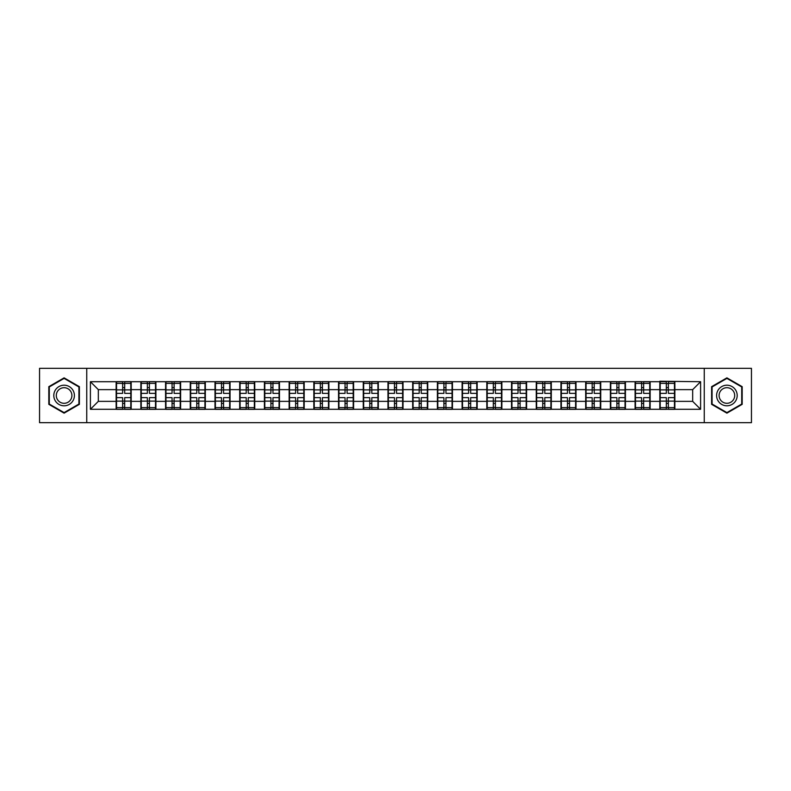 <?xml version="1.0" encoding="UTF-8"?>
<svg xmlns="http://www.w3.org/2000/svg" width="791" height="791" viewBox="0 0 791 791"><rect width="100%" height="100%" fill="white"/><g stroke="black" fill="none" stroke-linecap="round" stroke-linejoin="round"><path stroke-width="1.19" d="M704.247 422.671L751.45 422.671L751.45 368.329L704.247 368.329L704.247 422.671L86.753 422.671L86.753 368.329L39.55 368.329L39.55 422.671L86.753 422.671M704.247 368.329L86.753 368.329M692.679 401.363L692.679 389.637L674.861 389.637L674.861 401.363L692.679 401.363L700.599 409.283L700.599 381.717L659.813 381.242L659.813 389.637L650.143 389.637L650.143 401.363L659.813 401.363L659.813 389.637M700.599 409.283L90.401 409.283L90.401 381.717L116.139 381.717L116.139 389.637L98.321 389.637L98.321 401.363L116.139 401.363L116.139 389.637M659.813 381.717L116.139 381.717M659.813 401.363L659.813 409.283M650.143 401.363L650.143 409.283M650.143 381.717L650.143 389.637M625.434 401.363L635.094 401.363L635.094 389.637L625.434 389.637L625.434 409.283M635.094 401.363L635.094 409.283M635.094 381.717L635.094 389.637M625.434 381.717L625.434 389.637M600.725 401.363L610.385 401.363L610.385 389.637L600.725 389.637L600.725 409.283M610.385 401.363L610.385 409.283M610.385 381.717L610.385 389.637M600.725 381.717L600.725 389.637M576.006 401.363L585.676 401.363L585.676 389.637L576.006 389.637L576.006 409.283M585.676 401.363L585.676 409.283M585.676 381.717L585.676 389.637M576.006 381.717L576.006 389.637M551.297 401.363L560.957 401.363L560.957 389.637L551.297 389.637L551.297 409.283M560.957 401.363L560.957 409.283M560.957 381.717L560.957 389.637M551.297 381.717L551.297 389.637M526.588 401.363L536.249 401.363L536.249 389.637L526.588 389.637L526.588 409.283M536.249 401.363L536.249 409.283M536.249 381.717L536.249 389.637M526.588 381.717L526.588 389.637M501.87 401.363L511.54 401.363L511.54 389.637L501.87 389.637L501.87 409.283M511.54 401.363L511.54 409.283M511.54 381.717L511.54 389.637M501.87 381.717L501.87 389.637M477.161 401.363L486.821 401.363L486.821 389.637L477.161 389.637L477.161 409.283M486.821 401.363L486.821 409.283M486.821 381.717L486.821 389.637M477.161 381.717L477.161 389.637M452.452 401.363L462.112 401.363L462.112 389.637L452.452 389.637L452.452 409.283M462.112 401.363L462.112 409.283M462.112 381.717L462.112 389.637M452.452 381.717L452.452 389.637M427.733 401.363L437.403 401.363L437.403 389.637L427.733 389.637L427.733 409.283M437.403 401.363L437.403 409.283M437.403 381.717L437.403 389.637M427.733 381.717L427.733 389.637M403.024 401.363L412.684 401.363L412.684 389.637L403.024 389.637L403.024 409.283M412.684 401.363L412.684 409.283M412.684 381.717L412.684 389.637M403.024 381.717L403.024 389.637M378.316 401.363L387.976 401.363L387.976 389.637L378.316 389.637L378.316 409.283M387.976 401.363L387.976 409.283M387.976 381.717L387.976 389.637M378.316 381.717L378.316 389.637M353.597 401.363L363.267 401.363L363.267 389.637L353.597 389.637L353.597 409.283M363.267 401.363L363.267 409.283M363.267 381.717L363.267 389.637M353.597 381.717L353.597 389.637M328.888 401.363L338.548 401.363L338.548 389.637L328.888 389.637L328.888 409.283M338.548 401.363L338.548 409.283M338.548 381.717L338.548 389.637M328.888 381.717L328.888 389.637M304.179 401.363L313.839 401.363L313.839 389.637L304.179 389.637L304.179 409.283M313.839 401.363L313.839 409.283M313.839 381.717L313.839 389.637M304.179 381.717L304.179 389.637M279.46 401.363L289.13 401.363L289.13 389.637L279.46 389.637L279.46 409.283M289.13 401.363L289.13 409.283M289.13 381.717L289.13 389.637M279.46 381.717L279.46 389.637M254.751 401.363L264.412 401.363L264.412 389.637L254.751 389.637L254.751 409.283M264.412 401.363L264.412 409.283M264.412 381.717L264.412 389.637M254.751 381.717L254.751 389.637M230.043 401.363L239.703 401.363L239.703 389.637L230.043 389.637L230.043 409.283M239.703 401.363L239.703 409.283M239.703 381.717L239.703 389.637M230.043 381.717L230.043 389.637M205.324 401.363L214.994 401.363L214.994 389.637L205.324 389.637L205.324 409.283M214.994 401.363L214.994 409.283M214.994 381.717L214.994 389.637M205.324 381.717L205.324 389.637M180.615 401.363L190.275 401.363L190.275 389.637L180.615 389.637L180.615 409.283M190.275 401.363L190.275 409.283M190.275 381.717L190.275 389.637M180.615 381.717L180.615 389.637M155.906 401.363L165.566 401.363L165.566 389.637L155.906 389.637L155.906 409.283M165.566 401.363L165.566 409.283M165.566 381.717L165.566 389.637M155.906 381.717L155.906 389.637M131.187 401.363L140.857 401.363L140.857 389.637L131.187 389.637L131.187 409.283M140.857 401.363L140.857 409.283M140.857 381.717L140.857 389.637M131.187 381.717L131.187 389.637M116.139 401.363L116.139 409.283M98.321 401.363L90.401 409.283M90.401 381.717L98.321 389.637M674.861 401.363L674.861 409.283M674.861 381.717L674.861 389.637M700.599 381.717L692.679 389.637M64.101 377.851L48.815 386.67L48.815 404.33L64.101 413.149L79.387 404.33L79.387 386.67L64.101 377.851M711.613 404.33L726.899 413.149L742.185 404.33L742.185 386.67L726.899 377.851L711.613 386.67L711.613 404.33M130.792 397.636L130.792 409.362L124.691 409.362L124.691 397.636L130.792 397.636L130.792 381.638L124.691 381.638L124.691 383.378L130.792 383.378M116.534 389.884L122.635 389.884L122.635 381.638L116.534 381.638L116.534 397.636L122.635 397.636L122.635 409.362L116.534 409.362L116.534 407.622L122.635 407.622M122.635 387.59L124.691 387.59M124.691 383.615L122.635 383.615M122.635 389.904L124.691 389.904M122.635 389.884L122.635 393.364L116.534 393.364M116.534 383.378L122.635 383.378M122.635 401.096L124.691 401.096M122.635 407.385L124.691 407.385M122.635 403.41L124.691 403.41M116.534 397.636L116.534 407.622M124.691 407.622L130.792 407.622M124.691 383.378L124.691 393.364L130.792 393.364M155.511 397.636L155.511 409.362L149.41 409.362L149.41 397.636L155.511 397.636L155.511 381.638L149.41 381.638L149.41 383.378L155.511 383.378M141.253 389.884L147.353 389.884L147.353 381.638L141.253 381.638L141.253 397.636L147.353 397.636L147.353 409.362L141.253 409.362L141.253 407.622L147.353 407.622M147.353 387.59L149.41 387.59M149.41 383.615L147.353 383.615M147.353 389.904L149.41 389.904M147.353 389.884L147.353 393.364L141.253 393.364M141.253 383.378L147.353 383.378M147.353 401.096L149.41 401.096M147.353 407.385L149.41 407.385M147.353 403.41L149.41 403.41M141.253 397.636L141.253 407.622M149.41 407.622L155.511 407.622M149.41 383.378L149.41 393.364L155.511 393.364M180.219 397.636L180.219 409.362L174.119 409.362L174.119 397.636L180.219 397.636L180.219 381.638L174.119 381.638L174.119 383.378L180.219 383.378M165.962 389.884L172.062 389.884L172.062 381.638L165.962 381.638L165.962 397.636L172.062 397.636L172.062 409.362L165.962 409.362L165.962 407.622L172.062 407.622M172.062 387.59L174.119 387.59M174.119 383.615L172.062 383.615M172.062 389.904L174.119 389.904M172.062 389.884L172.062 393.364L165.962 393.364M165.962 383.378L172.062 383.378M172.062 401.096L174.119 401.096M172.062 407.385L174.119 407.385M172.062 403.41L174.119 403.41M165.962 397.636L165.962 407.622M174.119 407.622L180.219 407.622M174.119 383.378L174.119 393.364L180.219 393.364M204.928 397.636L204.928 409.362L198.828 409.362L198.828 397.636L204.928 397.636L204.928 381.638L198.828 381.638L198.828 383.378L204.928 383.378M190.671 389.884L196.771 389.884L196.771 381.638L190.671 381.638L190.671 397.636L196.771 397.636L196.771 409.362L190.671 409.362L190.671 407.622L196.771 407.622M196.771 387.59L198.828 387.59M198.828 383.615L196.771 383.615M196.771 389.904L198.828 389.904M196.771 389.884L196.771 393.364L190.671 393.364M190.671 383.378L196.771 383.378M196.771 401.096L198.828 401.096M196.771 407.385L198.828 407.385M196.771 403.41L198.828 403.41M190.671 397.636L190.671 407.622M198.828 407.622L204.928 407.622M198.828 383.378L198.828 393.364L204.928 393.364M229.647 397.636L229.647 409.362L223.546 409.362L223.546 397.636L229.647 397.636L229.647 381.638L223.546 381.638L223.546 383.378L229.647 383.378M215.389 389.884L221.49 389.884L221.49 381.638L215.389 381.638L215.389 397.636L221.49 397.636L221.49 409.362L215.389 409.362L215.389 407.622L221.49 407.622M221.49 387.59L223.546 387.59M223.546 383.615L221.49 383.615M221.49 389.904L223.546 389.904M221.49 389.884L221.49 393.364L215.389 393.364M215.389 383.378L221.49 383.378M221.49 401.096L223.546 401.096M221.49 407.385L223.546 407.385M221.49 403.41L223.546 403.41M215.389 397.636L215.389 407.622M223.546 407.622L229.647 407.622M223.546 383.378L223.546 393.364L229.647 393.364M254.356 397.636L254.356 409.362L248.255 409.362L248.255 397.636L254.356 397.636L254.356 381.638L248.255 381.638L248.255 383.378L254.356 383.378M240.098 389.884L246.199 389.884L246.199 381.638L240.098 381.638L240.098 397.636L246.199 397.636L246.199 409.362L240.098 409.362L240.098 407.622L246.199 407.622M246.199 387.59L248.255 387.59M248.255 383.615L246.199 383.615M246.199 389.904L248.255 389.904M246.199 389.884L246.199 393.364L240.098 393.364M240.098 383.378L246.199 383.378M246.199 401.096L248.255 401.096M246.199 407.385L248.255 407.385M246.199 403.41L248.255 403.41M240.098 397.636L240.098 407.622M248.255 407.622L254.356 407.622M248.255 383.378L248.255 393.364L254.356 393.364M73.019 390.349A10.293 10.293 0 0 0 58.959 386.581A10.293 10.293 0 0 0 55.182 400.651A10.293 10.293 0 0 0 69.252 404.419A10.293 10.293 0 0 0 73.019 390.349M70.854 391.604A7.791 7.791 0 0 0 60.205 388.747A7.791 7.791 0 0 0 57.348 399.396A7.791 7.791 0 0 0 68.006 402.253A7.791 7.791 0 0 0 70.854 391.604M64.101 412.605L49.289 404.053L49.289 386.947L64.101 378.395L78.912 386.947L78.912 404.053L64.101 412.605M735.818 390.349A10.293 10.293 0 0 0 721.748 386.581A10.293 10.293 0 0 0 717.981 400.651A10.293 10.293 0 0 0 732.041 404.419A10.293 10.293 0 0 0 735.818 390.349M733.653 391.604A7.791 7.791 0 0 0 722.994 388.747A7.791 7.791 0 0 0 720.146 399.396A7.791 7.791 0 0 0 730.795 402.253A7.791 7.791 0 0 0 733.653 391.604M726.899 412.605L712.088 404.053L712.088 386.947L726.899 378.395L741.711 386.947L741.711 404.053L726.899 412.605M279.065 397.636L279.065 409.362L272.964 409.362L272.964 397.636L279.065 397.636L279.065 381.638L272.964 381.638L272.964 383.378L279.065 383.378M264.807 389.884L270.908 389.884L270.908 381.638L264.807 381.638L264.807 397.636L270.908 397.636L270.908 409.362L264.807 409.362L264.807 407.622L270.908 407.622M270.908 387.59L272.964 387.59M272.964 383.615L270.908 383.615M270.908 389.904L272.964 389.904M270.908 389.884L270.908 393.364L264.807 393.364M264.807 383.378L270.908 383.378M270.908 401.096L272.964 401.096M270.908 407.385L272.964 407.385M270.908 403.41L272.964 403.41M264.807 397.636L264.807 407.622M272.964 407.622L279.065 407.622M272.964 383.378L272.964 393.364L279.065 393.364M303.784 397.636L303.784 409.362L297.683 409.362L297.683 397.636L303.784 397.636L303.784 381.638L297.683 381.638L297.683 383.378L303.784 383.378M289.526 389.884L295.626 389.884L295.626 381.638L289.526 381.638L289.526 397.636L295.626 397.636L295.626 409.362L289.526 409.362L289.526 407.622L295.626 407.622M295.626 387.59L297.683 387.59M297.683 383.615L295.626 383.615M295.626 389.904L297.683 389.904M295.626 389.884L295.626 393.364L289.526 393.364M289.526 383.378L295.626 383.378M295.626 401.096L297.683 401.096M295.626 407.385L297.683 407.385M295.626 403.41L297.683 403.41M289.526 397.636L289.526 407.622M297.683 407.622L303.784 407.622M297.683 383.378L297.683 393.364L303.784 393.364M328.492 397.636L328.492 409.362L322.392 409.362L322.392 397.636L328.492 397.636L328.492 381.638L322.392 381.638L322.392 383.378L328.492 383.378M314.235 389.884L320.335 389.884L320.335 381.638L314.235 381.638L314.235 397.636L320.335 397.636L320.335 409.362L314.235 409.362L314.235 407.622L320.335 407.622M320.335 387.59L322.392 387.59M322.392 383.615L320.335 383.615M320.335 389.904L322.392 389.904M320.335 389.884L320.335 393.364L314.235 393.364M314.235 383.378L320.335 383.378M320.335 401.096L322.392 401.096M320.335 407.385L322.392 407.385M320.335 403.41L322.392 403.41M314.235 397.636L314.235 407.622M322.392 407.622L328.492 407.622M322.392 383.378L322.392 393.364L328.492 393.364M353.201 397.636L353.201 409.362L347.101 409.362L347.101 397.636L353.201 397.636L353.201 381.638L347.101 381.638L347.101 383.378L353.201 383.378M338.944 389.884L345.044 389.884L345.044 381.638L338.944 381.638L338.944 397.636L345.044 397.636L345.044 409.362L338.944 409.362L338.944 407.622L345.044 407.622M345.044 387.59L347.101 387.59M347.101 383.615L345.044 383.615M345.044 389.904L347.101 389.904M345.044 389.884L345.044 393.364L338.944 393.364M338.944 383.378L345.044 383.378M345.044 401.096L347.101 401.096M345.044 407.385L347.101 407.385M345.044 403.41L347.101 403.41M338.944 397.636L338.944 407.622M347.101 407.622L353.201 407.622M347.101 383.378L347.101 393.364L353.201 393.364M377.92 397.636L377.92 409.362L371.819 409.362L371.819 397.636L377.92 397.636L377.92 381.638L371.819 381.638L371.819 383.378L377.92 383.378M363.662 389.884L369.763 389.884L369.763 381.638L363.662 381.638L363.662 397.636L369.763 397.636L369.763 409.362L363.662 409.362L363.662 407.622L369.763 407.622M369.763 387.59L371.819 387.59M371.819 383.615L369.763 383.615M369.763 389.904L371.819 389.904M369.763 389.884L369.763 393.364L363.662 393.364M363.662 383.378L369.763 383.378M369.763 401.096L371.819 401.096M369.763 407.385L371.819 407.385M369.763 403.41L371.819 403.41M363.662 397.636L363.662 407.622M371.819 407.622L377.92 407.622M371.819 383.378L371.819 393.364L377.92 393.364M402.629 397.636L402.629 409.362L396.528 409.362L396.528 397.636L402.629 397.636L402.629 381.638L396.528 381.638L396.528 383.378L402.629 383.378M388.371 389.884L394.472 389.884L394.472 381.638L388.371 381.638L388.371 397.636L394.472 397.636L394.472 409.362L388.371 409.362L388.371 407.622L394.472 407.622M394.472 387.59L396.528 387.59M396.528 383.615L394.472 383.615M394.472 389.904L396.528 389.904M394.472 389.884L394.472 393.364L388.371 393.364M388.371 383.378L394.472 383.378M394.472 401.096L396.528 401.096M394.472 407.385L396.528 407.385M394.472 403.41L396.528 403.41M388.371 397.636L388.371 407.622M396.528 407.622L402.629 407.622M396.528 383.378L396.528 393.364L402.629 393.364M427.338 397.636L427.338 409.362L421.237 409.362L421.237 397.636L427.338 397.636L427.338 381.638L421.237 381.638L421.237 383.378L427.338 383.378M413.08 389.884L419.181 389.884L419.181 381.638L413.08 381.638L413.08 397.636L419.181 397.636L419.181 409.362L413.08 409.362L413.08 407.622L419.181 407.622M419.181 387.59L421.237 387.59M421.237 383.615L419.181 383.615M419.181 389.904L421.237 389.904M419.181 389.884L419.181 393.364L413.08 393.364M413.08 383.378L419.181 383.378M419.181 401.096L421.237 401.096M419.181 407.385L421.237 407.385M419.181 403.41L421.237 403.41M413.08 397.636L413.08 407.622M421.237 407.622L427.338 407.622M421.237 383.378L421.237 393.364L427.338 393.364M452.056 397.636L452.056 409.362L445.956 409.362L445.956 397.636L452.056 397.636L452.056 381.638L445.956 381.638L445.956 383.378L452.056 383.378M437.799 389.884L443.899 389.884L443.899 381.638L437.799 381.638L437.799 397.636L443.899 397.636L443.899 409.362L437.799 409.362L437.799 407.622L443.899 407.622M443.899 387.59L445.956 387.59M445.956 383.615L443.899 383.615M443.899 389.904L445.956 389.904M443.899 389.884L443.899 393.364L437.799 393.364M437.799 383.378L443.899 383.378M443.899 401.096L445.956 401.096M443.899 407.385L445.956 407.385M443.899 403.41L445.956 403.41M437.799 397.636L437.799 407.622M445.956 407.622L452.056 407.622M445.956 383.378L445.956 393.364L452.056 393.364M476.765 397.636L476.765 409.362L470.665 409.362L470.665 397.636L476.765 397.636L476.765 381.638L470.665 381.638L470.665 383.378L476.765 383.378M462.508 389.884L468.608 389.884L468.608 381.638L462.508 381.638L462.508 397.636L468.608 397.636L468.608 409.362L462.508 409.362L462.508 407.622L468.608 407.622M468.608 387.59L470.665 387.59M470.665 383.615L468.608 383.615M468.608 389.904L470.665 389.904M468.608 389.884L468.608 393.364L462.508 393.364M462.508 383.378L468.608 383.378M468.608 401.096L470.665 401.096M468.608 407.385L470.665 407.385M468.608 403.41L470.665 403.41M462.508 397.636L462.508 407.622M470.665 407.622L476.765 407.622M470.665 383.378L470.665 393.364L476.765 393.364M501.474 397.636L501.474 409.362L495.374 409.362L495.374 397.636L501.474 397.636L501.474 381.638L495.374 381.638L495.374 383.378L501.474 383.378M487.216 389.884L493.317 389.884L493.317 381.638L487.216 381.638L487.216 397.636L493.317 397.636L493.317 409.362L487.216 409.362L487.216 407.622L493.317 407.622M493.317 387.59L495.374 387.59M495.374 383.615L493.317 383.615M493.317 389.904L495.374 389.904M493.317 389.884L493.317 393.364L487.216 393.364M487.216 383.378L493.317 383.378M493.317 401.096L495.374 401.096M493.317 407.385L495.374 407.385M493.317 403.41L495.374 403.41M487.216 397.636L487.216 407.622M495.374 407.622L501.474 407.622M495.374 383.378L495.374 393.364L501.474 393.364M526.193 397.636L526.193 409.362L520.092 409.362L520.092 397.636L526.193 397.636L526.193 381.638L520.092 381.638L520.092 383.378L526.193 383.378M511.935 389.884L518.036 389.884L518.036 381.638L511.935 381.638L511.935 397.636L518.036 397.636L518.036 409.362L511.935 409.362L511.935 407.622L518.036 407.622M518.036 387.59L520.092 387.59M520.092 383.615L518.036 383.615M518.036 389.904L520.092 389.904M518.036 389.884L518.036 393.364L511.935 393.364M511.935 383.378L518.036 383.378M518.036 401.096L520.092 401.096M518.036 407.385L520.092 407.385M518.036 403.41L520.092 403.41M511.935 397.636L511.935 407.622M520.092 407.622L526.193 407.622M520.092 383.378L520.092 393.364L526.193 393.364M550.902 397.636L550.902 409.362L544.801 409.362L544.801 397.636L550.902 397.636L550.902 381.638L544.801 381.638L544.801 383.378L550.902 383.378M536.644 389.884L542.745 389.884L542.745 381.638L536.644 381.638L536.644 397.636L542.745 397.636L542.745 409.362L536.644 409.362L536.644 407.622L542.745 407.622M542.745 387.59L544.801 387.59M544.801 383.615L542.745 383.615M542.745 389.904L544.801 389.904M542.745 389.884L542.745 393.364L536.644 393.364M536.644 383.378L542.745 383.378M542.745 401.096L544.801 401.096M542.745 407.385L544.801 407.385M542.745 403.41L544.801 403.41M536.644 397.636L536.644 407.622M544.801 407.622L550.902 407.622M544.801 383.378L544.801 393.364L550.902 393.364M575.611 397.636L575.611 409.362L569.51 409.362L569.51 397.636L575.611 397.636L575.611 381.638L569.51 381.638L569.51 383.378L575.611 383.378M561.353 389.884L567.454 389.884L567.454 381.638L561.353 381.638L561.353 397.636L567.454 397.636L567.454 409.362L561.353 409.362L561.353 407.622L567.454 407.622M567.454 387.59L569.51 387.59M569.51 383.615L567.454 383.615M567.454 389.904L569.51 389.904M567.454 389.884L567.454 393.364L561.353 393.364M561.353 383.378L567.454 383.378M567.454 401.096L569.51 401.096M567.454 407.385L569.51 407.385M567.454 403.41L569.51 403.41M561.353 397.636L561.353 407.622M569.51 407.622L575.611 407.622M569.51 383.378L569.51 393.364L575.611 393.364M600.329 397.636L600.329 409.362L594.229 409.362L594.229 397.636L600.329 397.636L600.329 381.638L594.229 381.638L594.229 383.378L600.329 383.378M586.072 389.884L592.172 389.884L592.172 381.638L586.072 381.638L586.072 397.636L592.172 397.636L592.172 409.362L586.072 409.362L586.072 407.622L592.172 407.622M592.172 387.59L594.229 387.59M594.229 383.615L592.172 383.615M592.172 389.904L594.229 389.904M592.172 389.884L592.172 393.364L586.072 393.364M586.072 383.378L592.172 383.378M592.172 401.096L594.229 401.096M592.172 407.385L594.229 407.385M592.172 403.41L594.229 403.41M586.072 397.636L586.072 407.622M594.229 407.622L600.329 407.622M594.229 383.378L594.229 393.364L600.329 393.364M625.038 397.636L625.038 409.362L618.938 409.362L618.938 397.636L625.038 397.636L625.038 381.638L618.938 381.638L618.938 383.378L625.038 383.378M610.781 389.884L616.881 389.884L616.881 381.638L610.781 381.638L610.781 397.636L616.881 397.636L616.881 409.362L610.781 409.362L610.781 407.622L616.881 407.622M616.881 387.59L618.938 387.59M618.938 383.615L616.881 383.615M616.881 389.904L618.938 389.904M616.881 389.884L616.881 393.364L610.781 393.364M610.781 383.378L616.881 383.378M616.881 401.096L618.938 401.096M616.881 407.385L618.938 407.385M616.881 403.41L618.938 403.41M610.781 397.636L610.781 407.622M618.938 407.622L625.038 407.622M618.938 383.378L618.938 393.364L625.038 393.364M649.747 397.636L649.747 409.362L643.647 409.362L643.647 397.636L649.747 397.636L649.747 381.638L643.647 381.638L643.647 383.378L649.747 383.378M635.489 389.884L641.59 389.884L641.59 381.638L635.489 381.638L635.489 397.636L641.59 397.636L641.59 409.362L635.489 409.362L635.489 407.622L641.59 407.622M641.59 387.59L643.647 387.59M643.647 383.615L641.59 383.615M641.59 389.904L643.647 389.904M641.59 389.884L641.59 393.364L635.489 393.364M635.489 383.378L641.59 383.378M641.59 401.096L643.647 401.096M641.59 407.385L643.647 407.385M641.59 403.41L643.647 403.41M635.489 397.636L635.489 407.622M643.647 407.622L649.747 407.622M643.647 383.378L643.647 393.364L649.747 393.364M674.466 397.636L674.466 409.362L668.365 409.362L668.365 397.636L674.466 397.636L674.466 381.638L668.365 381.638L668.365 383.378L674.466 383.378M660.208 389.884L666.309 389.884L666.309 381.638L660.208 381.638L660.208 397.636L666.309 397.636L666.309 409.362L660.208 409.362L660.208 407.622L666.309 407.622M666.309 387.59L668.365 387.59M668.365 383.615L666.309 383.615M666.309 389.904L668.365 389.904M666.309 389.884L666.309 393.364L660.208 393.364M660.208 383.378L666.309 383.378M666.309 401.096L668.365 401.096M666.309 407.385L668.365 407.385M666.309 403.41L668.365 403.41M660.208 397.636L660.208 407.622M668.365 407.622L674.466 407.622M668.365 383.378L668.365 393.364L674.466 393.364M116.534 401.116L122.635 401.116M124.691 401.116L130.792 401.116M124.691 389.884L130.792 389.884M141.253 401.116L147.353 401.116M149.41 401.116L155.511 401.116M149.41 389.884L155.511 389.884M165.962 401.116L172.062 401.116M174.119 401.116L180.219 401.116M174.119 389.884L180.219 389.884M190.671 401.116L196.771 401.116M198.828 401.116L204.928 401.116M198.828 389.884L204.928 389.884M215.389 401.116L221.49 401.116M223.546 401.116L229.647 401.116M223.546 389.884L229.647 389.884M240.098 401.116L246.199 401.116M248.255 401.116L254.356 401.116M248.255 389.884L254.356 389.884M264.807 401.116L270.908 401.116M272.964 401.116L279.065 401.116M272.964 389.884L279.065 389.884M289.526 401.116L295.626 401.116M297.683 401.116L303.784 401.116M297.683 389.884L303.784 389.884M314.235 401.116L320.335 401.116M322.392 401.116L328.492 401.116M322.392 389.884L328.492 389.884M338.944 401.116L345.044 401.116M347.101 401.116L353.201 401.116M347.101 389.884L353.201 389.884M363.662 401.116L369.763 401.116M371.819 401.116L377.92 401.116M371.819 389.884L377.92 389.884M388.371 401.116L394.472 401.116M396.528 401.116L402.629 401.116M396.528 389.884L402.629 389.884M413.08 401.116L419.181 401.116M421.237 401.116L427.338 401.116M421.237 389.884L427.338 389.884M437.799 401.116L443.899 401.116M445.956 401.116L452.056 401.116M445.956 389.884L452.056 389.884M462.508 401.116L468.608 401.116M470.665 401.116L476.765 401.116M470.665 389.884L476.765 389.884M487.216 401.116L493.317 401.116M495.374 401.116L501.474 401.116M495.374 389.884L501.474 389.884M511.935 401.116L518.036 401.116M520.092 401.116L526.193 401.116M520.092 389.884L526.193 389.884M536.644 401.116L542.745 401.116M544.801 401.116L550.902 401.116M544.801 389.884L550.902 389.884M561.353 401.116L567.454 401.116M569.51 401.116L575.611 401.116M569.51 389.884L575.611 389.884M586.072 401.116L592.172 401.116M594.229 401.116L600.329 401.116M594.229 389.884L600.329 389.884M610.781 401.116L616.881 401.116M618.938 401.116L625.038 401.116M618.938 389.884L625.038 389.884M635.489 401.116L641.59 401.116M643.647 401.116L649.747 401.116M643.647 389.884L649.747 389.884M660.208 401.116L666.309 401.116M668.365 401.116L674.466 401.116M668.365 389.884L674.466 389.884"/></g></svg>
